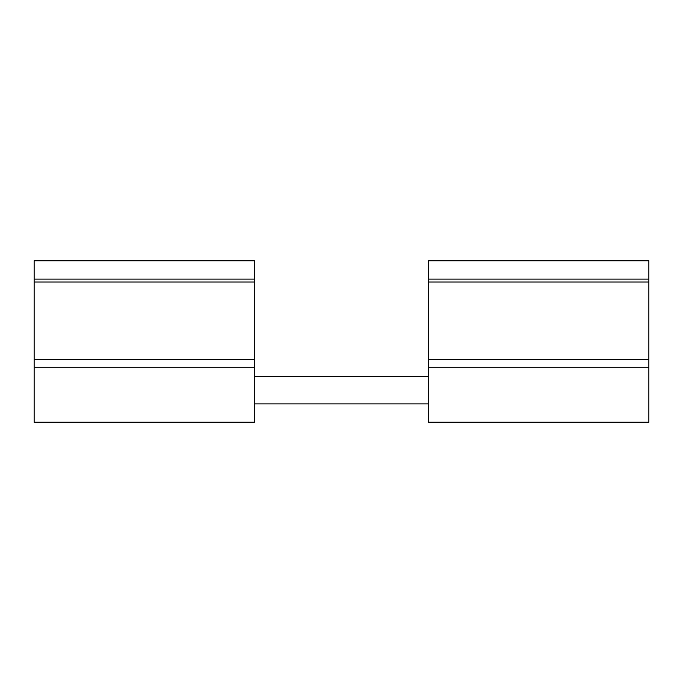 <?xml version="1.0" encoding="UTF-8"?>
<svg xmlns="http://www.w3.org/2000/svg" width="683" height="683" viewBox="0 0 683 683"><rect width="100%" height="100%" fill="white"/><g stroke="black" fill="none" stroke-linecap="round" stroke-linejoin="round"><path stroke-width="1.02" d="M648.85 359.48L428.659 359.48L428.659 422.239L648.85 422.239L648.85 260.761L428.659 260.761L428.659 279.116L648.85 279.116M428.659 403.884L254.341 403.884M34.15 367.189L34.15 422.239L254.341 422.239L254.341 359.48L34.15 359.48L34.15 367.189L254.341 367.189M34.15 359.48L34.15 260.761L254.341 260.761L254.341 359.48M254.341 376.367L428.659 376.367M428.659 359.48L428.659 279.116M428.659 367.189L648.85 367.189M34.15 282.028L254.341 282.028M428.659 282.028L648.85 282.028M34.15 279.116L254.341 279.116"/></g></svg>
